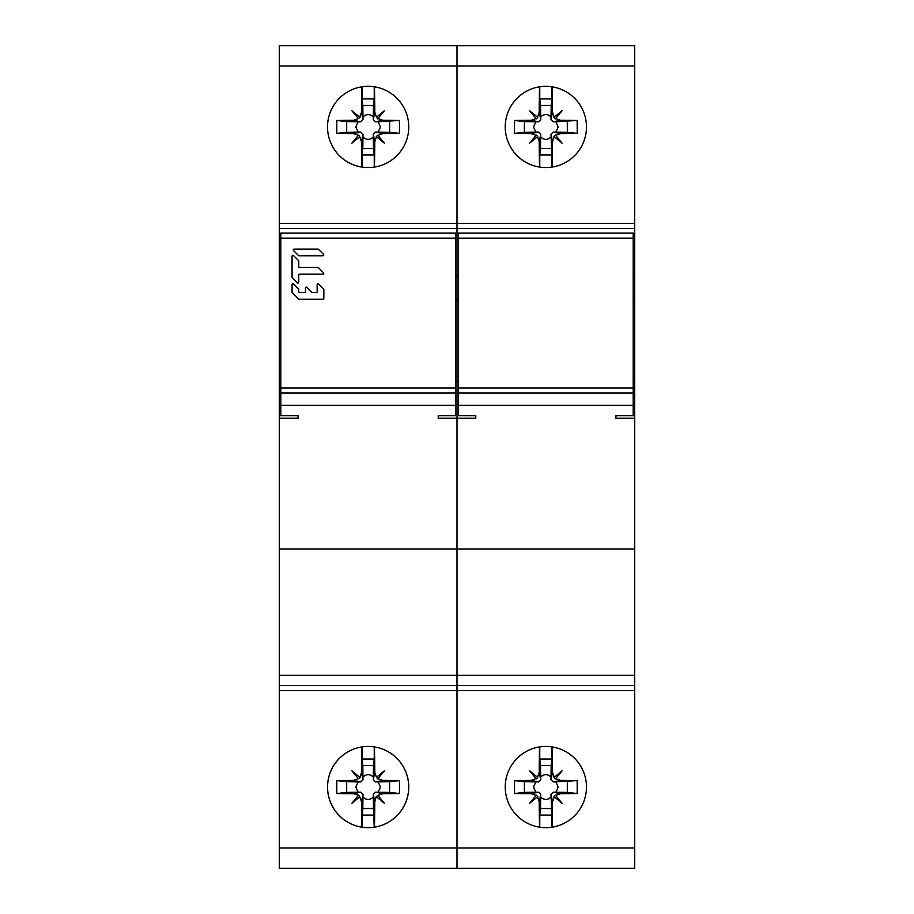 <?xml version="1.0" encoding="UTF-8"?>
<svg xmlns="http://www.w3.org/2000/svg" width="914" height="914" viewBox="0 0 914 914"><rect width="100%" height="100%" fill="white"/><g stroke="black" fill="none" stroke-linecap="round" stroke-linejoin="round"><path stroke-width="1.37" d="M455.48 299.941L457 299.941L457 45.7L279.273 45.7L279.273 868.3L457 868.3L457 549.051L279.273 549.051M279.273 381.332L280.804 381.332M279.273 299.941L280.804 299.941M458.52 381.332L457 381.332L457 299.941L457 418.235L457 381.332L455.48 381.332M298.067 418.235L298.067 415.744L298.067 418.235L279.273 418.235M615.933 418.235L615.933 415.744L615.933 418.235L634.727 418.235L634.727 549.051L457 549.051L457 418.235L457 685.5L279.273 685.5M438.217 418.235L438.217 415.744L438.217 418.235L475.783 418.235L475.783 415.744L475.783 418.235M455.48 393.02L280.804 393.02L280.804 387.947L455.48 387.947L455.48 415.744L438.217 415.744M280.804 393.02L280.804 415.744L298.067 415.744M455.48 387.947L455.48 233.07L280.804 233.07L280.804 387.947M279.273 228.5L457 228.5L457 276.177L455.48 276.177M280.804 276.177L279.273 276.177M368.136 86.327A40.627 40.627 0 0 0 327.52 126.943A40.627 40.627 0 0 0 368.136 167.57A40.627 40.627 0 0 0 408.764 126.943A40.627 40.627 0 0 0 362.035 86.784L362.035 98.929L374.237 98.929L373.472 105.487L362.801 105.487L362.035 98.929M368.136 746.43A40.627 40.627 0 0 0 327.52 787.057A40.627 40.627 0 0 0 368.136 827.673A40.627 40.627 0 0 0 408.764 787.057A40.627 40.627 0 0 0 368.136 746.43M362.801 105.487L363.018 119.585L360.779 121.813L346.68 121.608L346.68 132.279L336.866 133.421A101.534 4.787 0 0 0 353.444 133.604L358.368 135.329L351.89 143.19L359.75 136.723L361.476 141.636A101.534 4.787 90 0 0 361.818 167.068M336.866 133.421A101.305 37.954 -90 0 1 336.866 120.465A101.534 4.787 180 0 1 353.444 120.282L360.779 121.813M361.818 86.819A101.534 4.787 90 0 0 361.476 112.251L359.75 117.175L351.89 110.697L358.368 118.557L353.444 120.282M346.68 132.279L360.779 132.073L363.018 134.301L362.801 148.399L373.472 148.399L373.266 134.301L375.494 132.073L378.11 132.13L380.487 126.943L378.11 121.756L375.494 121.813L373.266 119.585L373.323 116.969C369.873 113.736 366.411 113.736 362.949 116.969M374.237 167.102L374.237 154.969L362.035 154.969L362.801 148.399M362.035 154.969L362.035 167.102M359.75 136.723L358.608 135.044M346.68 121.608L336.866 120.465M358.368 118.557L360.047 117.403M374.466 167.068A101.534 4.787 -90 0 0 374.797 141.636L376.522 136.723L384.383 143.19L377.916 135.329L382.829 133.604A101.534 4.787 0 0 0 399.407 133.421A101.305 37.954 90 0 0 399.407 120.465A101.534 4.787 180 0 0 382.829 120.282L377.916 118.557L384.383 110.697L376.522 117.175L374.797 112.251A101.534 4.787 -90 0 0 374.466 86.819M374.237 154.969L373.472 148.399M362.949 136.917C366.411 140.15 369.873 140.15 373.323 136.917M358.162 121.756L355.797 126.943L358.162 132.13M373.323 116.969L373.472 105.487M374.237 86.784L374.237 98.929M376.522 117.175L377.676 118.854M399.407 120.465L378.11 121.756M399.407 133.421L389.593 132.279L389.593 121.608M378.11 132.13L389.593 132.279M377.916 135.329L376.237 136.483M361.476 801.749A101.534 4.787 90 0 0 361.818 827.181A40.627 40.627 0 0 1 361.818 746.932A101.534 4.787 90 0 0 361.476 772.364L360.047 777.517L351.89 770.81L358.368 778.671L353.444 780.396A101.534 4.787 180 0 0 336.866 780.579A101.305 37.954 -90 0 0 336.866 793.535A101.534 4.787 0 0 0 353.444 793.718L358.608 795.146L351.89 803.303L359.75 796.825L361.476 801.749L363.018 794.415L362.801 808.513L373.472 808.513L373.266 794.415L375.494 792.187L378.11 792.244L380.487 787.057L378.11 781.87L375.494 781.927L373.266 779.699L373.323 777.083C369.873 773.85 366.411 773.85 362.949 777.083L363.018 779.699L360.779 781.927L346.68 781.721L336.866 780.579M399.407 793.535A101.305 37.954 90 0 0 399.407 780.579A101.534 4.787 180 0 0 382.829 780.396L377.916 778.671L384.383 770.81L376.522 777.277L374.797 772.364A101.534 4.787 -90 0 0 374.466 746.932A40.627 40.627 0 0 1 374.466 827.181A101.534 4.787 -90 0 0 374.797 801.749L376.237 796.597L384.383 803.303L377.916 795.443L382.829 793.718A101.534 4.787 0 0 0 399.407 793.535L389.593 792.392L389.593 781.721L378.11 781.87M373.472 808.513L374.237 827.216A40.627 40.627 0 0 1 362.035 827.216L362.801 808.513M359.75 796.825L358.608 795.146M346.68 781.721L346.68 792.392L360.779 792.187L363.018 794.415M346.68 792.392L336.866 793.535M358.368 778.671L360.047 777.517M374.237 759.031L374.237 746.898A40.627 40.627 0 0 0 362.035 746.898L362.035 759.031L374.237 759.031L373.472 765.601L362.801 765.601L362.035 759.031M362.801 765.601L362.949 777.083M374.237 815.071L362.035 815.071M362.949 797.031C366.411 800.264 369.873 800.264 373.323 797.031M358.162 781.87L355.797 787.057L358.162 792.244M373.323 777.083L373.472 765.601M376.522 777.277L377.676 778.957M399.407 780.579L389.593 781.721M378.11 792.244L389.593 792.392M377.916 795.443L376.237 796.597M298.524 255.543L293.508 250.527A0.834 0.834 0 0 1 294.102 249.099L317.901 249.099A0.834 0.834 0 0 1 318.495 249.339L323.51 254.355A0.834 0.834 0 0 1 322.916 255.783L299.118 255.783A0.834 0.834 0 0 1 298.524 255.543M317.901 267.482A0.834 0.834 0 0 1 318.495 267.733L323.51 272.749A0.834 0.834 0 0 1 322.916 274.177L299.598 274.177A0.834 0.834 0 0 0 298.764 275.011L298.764 282.186A0.834 0.834 0 0 1 297.336 282.78L292.32 277.765A0.834 0.834 0 0 1 292.08 277.171L292.08 256.126A0.834 0.834 0 0 1 293.508 255.543L298.524 260.559A0.834 0.834 0 0 1 298.764 261.141L298.764 266.648A0.834 0.834 0 0 0 299.598 267.482L317.901 267.482M292.32 292.8A0.834 0.834 0 0 1 292.08 292.217L292.08 284.551A0.834 0.834 0 0 1 293.508 283.957L298.524 288.973A0.834 0.834 0 0 1 298.764 289.567L298.764 291.726A0.834 0.834 0 0 0 299.598 292.56L304.613 292.56A0.834 0.834 0 0 0 305.459 291.726L305.459 287.887A0.834 0.834 0 0 1 306.876 287.304L311.891 292.32A0.834 0.834 0 0 0 312.485 292.56L316.324 292.56A0.834 0.834 0 0 0 317.158 291.726L317.158 284.551A0.834 0.834 0 0 1 318.586 283.957L323.602 288.973A0.834 0.834 0 0 1 323.842 289.567L323.842 298.41A0.834 0.834 0 0 1 323.008 299.244L299.118 299.244A0.834 0.834 0 0 1 298.524 299.004L292.32 292.8M634.727 685.5L457 685.5L457 868.3L634.727 868.3L634.727 549.051M457 45.7L457 228.5L634.727 228.5L634.727 45.7L457 45.7M458.52 276.177L457 276.177L457 299.941L458.52 299.941M633.196 299.941L634.727 299.941L634.727 381.332L633.196 381.332M615.933 415.744L633.196 415.744L633.196 233.07L458.52 233.07L458.52 415.744L475.783 415.744M634.727 418.235L634.727 381.332M633.196 393.02L458.52 393.02M634.727 228.5L634.727 299.941M634.727 276.177L633.196 276.177M545.864 86.327A40.627 40.627 0 0 0 505.236 126.943A40.627 40.627 0 0 0 545.864 167.57A40.627 40.627 0 0 0 586.48 126.943A40.627 40.627 0 0 0 545.864 86.327M545.864 746.43A40.627 40.627 0 0 0 505.236 787.057A40.627 40.627 0 0 0 545.864 827.673A40.627 40.627 0 0 0 586.48 787.057A40.627 40.627 0 0 0 545.864 746.43M539.534 86.819A101.534 4.787 90 0 0 539.203 112.251L537.478 117.175L529.617 110.697L536.084 118.557L531.171 120.282A101.534 4.787 180 0 0 514.593 120.465A101.305 37.954 90 0 0 514.593 133.421A101.534 4.787 0 0 0 531.171 133.604L536.084 135.329L529.617 143.19L537.478 136.723L539.203 141.636A101.534 4.787 90 0 0 539.534 167.068M551.965 167.102A40.627 40.627 0 0 1 539.763 167.102L539.763 154.969L551.965 154.969L551.965 167.102M551.199 148.399L540.528 148.399L540.734 134.301L538.506 132.073L524.408 132.279L524.408 121.608L538.506 121.813L540.734 119.585L540.528 105.487L551.199 105.487L550.982 119.585L553.221 121.813L555.838 121.756L558.203 126.943L555.838 132.13L553.221 132.073L550.982 134.301L551.965 154.969M540.528 148.399L539.763 154.969M536.324 135.044L537.763 136.483M514.593 133.421L524.408 132.279M514.593 120.465L524.408 121.608M537.763 117.403L536.324 118.854M551.199 105.487L551.965 98.929L539.763 98.929L539.763 86.784M539.763 98.929L540.528 105.487M552.182 167.068A101.534 4.787 -90 0 0 552.524 141.636L554.25 136.723L562.11 143.19L555.632 135.329L560.556 133.604A101.534 4.787 0 0 0 577.134 133.421A101.305 37.954 -90 0 0 577.134 120.465A101.534 4.787 180 0 0 560.556 120.282L555.632 118.557L562.11 110.697L554.25 117.175L552.524 112.251A101.534 4.787 -90 0 0 552.182 86.819M551.051 136.917C547.589 140.15 544.127 140.15 540.677 136.917M535.89 132.13L533.513 126.943L535.89 121.756M540.677 116.969C544.127 113.736 547.589 113.736 551.051 116.969M551.965 98.929L551.965 86.784M555.392 118.854L553.953 117.403M555.838 121.756L577.134 120.465M567.32 121.608L567.32 132.279L577.134 133.421M567.32 132.279L555.838 132.13M553.953 136.483L555.392 135.044M539.534 746.932A101.534 4.787 90 0 0 539.203 772.364L537.478 777.277L529.617 770.81L536.084 778.671L531.171 780.396A101.534 4.787 180 0 0 514.593 780.579A101.305 37.954 90 0 0 514.593 793.535A101.534 4.787 0 0 0 531.171 793.718L536.084 795.443L529.617 803.303L537.478 796.825L539.203 801.749A101.534 4.787 90 0 0 539.534 827.181M551.965 827.216A40.627 40.627 0 0 1 539.763 827.216L539.763 815.071L551.965 815.071L551.965 827.216M551.199 808.513L540.528 808.513L540.734 794.415L538.506 792.187L524.408 792.392L524.408 781.721L538.506 781.927L540.734 779.699L540.528 765.601L551.199 765.601L550.982 779.699L553.221 781.927L555.838 781.87L558.203 787.057L555.838 792.244L553.221 792.187L550.982 794.415L551.965 815.071M540.528 808.513L539.763 815.071M536.324 795.146L537.763 796.597M514.593 793.535L524.408 792.392M514.593 780.579L524.408 781.721M537.763 777.517L536.324 778.957M551.199 765.601L551.965 759.031L539.763 759.031L539.763 746.898M539.763 759.031L540.528 765.601M552.182 827.181A101.534 4.787 -90 0 0 552.524 801.749L554.25 796.825L562.11 803.303L555.632 795.443L560.556 793.718A101.534 4.787 0 0 0 577.134 793.535A101.305 37.954 -90 0 0 577.134 780.579A101.534 4.787 180 0 0 560.556 780.396L555.632 778.671L562.11 770.81L554.25 777.277L552.524 772.364A101.534 4.787 -90 0 0 552.182 746.932M551.051 797.031C547.589 800.264 544.127 800.264 540.677 797.031M535.89 792.244L533.513 787.057L535.89 781.87M540.677 777.083C544.127 773.85 547.589 773.85 551.051 777.083M551.965 759.031L551.965 746.898M555.392 778.957L553.953 777.517M555.838 781.87L577.134 780.579M567.32 781.721L567.32 792.392L577.134 793.535M567.32 792.392L555.838 792.244M553.953 796.597L555.392 795.146M455.48 405.302L280.804 405.302M455.48 238.143L280.804 238.143M279.273 223.427L634.727 223.427M634.727 66.014L279.273 66.014M279.273 847.986L634.727 847.986M634.727 690.573L279.273 690.573M279.273 675.343L634.727 675.343M361.476 141.636L363.018 134.301M360.779 132.073L353.444 133.604M363.018 119.585L361.476 112.251M373.266 134.301L374.797 141.636M374.797 112.251L373.266 119.585M375.494 121.813L382.829 120.282M382.829 133.604L375.494 132.073M360.779 792.187L353.444 793.718M353.444 780.396L360.779 781.927M363.018 779.699L361.476 772.364M373.266 794.415L374.797 801.749M374.797 772.364L373.266 779.699M375.494 781.927L382.829 780.396M382.829 793.718L375.494 792.187M458.52 405.302L633.196 405.302M458.52 387.947L633.196 387.947M633.196 238.143L458.52 238.143M539.203 141.636L540.734 134.301M538.506 132.073L531.171 133.604M531.171 120.282L538.506 121.813M540.734 119.585L539.203 112.251M550.982 134.301L552.524 141.636M552.524 112.251L550.982 119.585M553.221 121.813L560.556 120.282M560.556 133.604L553.221 132.073M539.203 801.749L540.734 794.415M538.506 792.187L531.171 793.718M531.171 780.396L538.506 781.927M540.734 779.699L539.203 772.364M550.982 794.415L552.524 801.749M552.524 772.364L550.982 779.699M553.221 781.927L560.556 780.396M560.556 793.718L553.221 792.187"/></g></svg>
